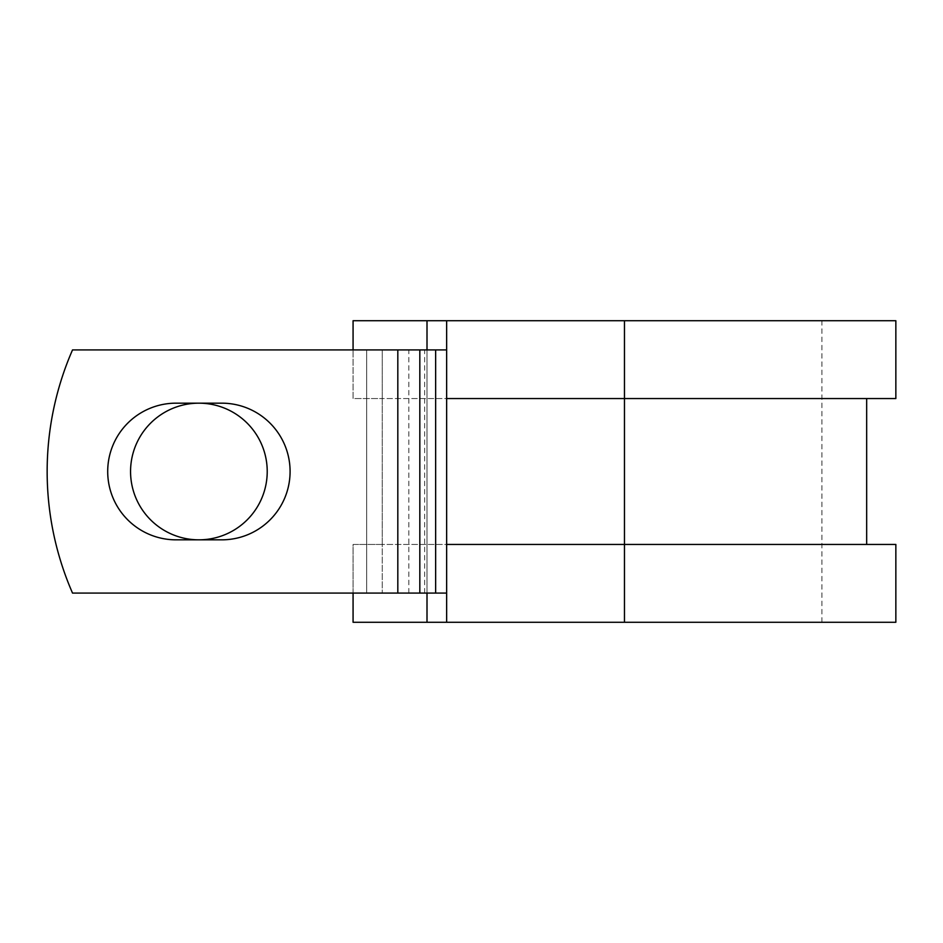 <?xml version="1.0" encoding="UTF-8"?>
<svg xmlns="http://www.w3.org/2000/svg" width="943" height="943" viewBox="0 0 943 943"><rect width="100%" height="100%" fill="white"/><g stroke="black" fill="none" stroke-linecap="round" stroke-linejoin="round"><path stroke-width="0.71" stroke-dasharray="4.71 3.54" d="M107.702 471.5A68.332 68.332 0 0 0 176.035 539.832L221.758 539.832A68.332 68.332 0 0 0 290.09 471.5A68.332 68.332 0 0 0 221.758 403.168L176.035 403.168A68.332 68.332 0 0 0 107.702 471.5M130.558 471.5A68.332 68.332 0 0 1 198.89 403.168A68.332 68.332 0 0 1 267.223 471.5A68.332 68.332 0 0 1 198.89 539.832A68.332 68.332 0 0 1 130.558 471.5M446.652 593.088L446.652 349.912L397.816 349.912L397.816 593.088L446.652 593.088L446.652 544.453L866.664 544.453L382.257 544.453L382.257 593.088L382.257 349.912L366.686 349.912L366.686 593.088L366.686 349.912L72.528 349.912A303.976 303.976 0 0 0 72.528 593.088L397.816 593.088L397.816 349.912L72.528 349.912A303.976 303.976 0 0 0 72.528 593.088L397.816 593.088L72.528 593.088A303.976 303.976 0 0 1 72.528 349.912L397.816 349.912L382.257 349.912L382.257 398.547L353.071 398.547L353.071 320.726L895.85 320.726M895.85 622.274L353.071 622.274L353.071 544.453L382.257 544.453L382.257 398.547L866.664 398.547L446.652 398.547L446.652 349.912M353.071 593.088L353.071 544.453L895.85 544.453M427.002 320.726L427.002 622.274M427.002 349.912L427.002 593.088M895.85 398.547L353.071 398.547L353.071 349.912M624.466 622.274L821.919 622.274L446.652 622.274L624.466 622.274L624.466 320.726L821.919 320.726L446.652 320.726L446.652 622.274M624.466 320.726L446.652 320.726M397.816 593.088L397.816 349.912M408.826 593.088L408.826 349.912M424.645 593.088L424.645 349.912M821.919 622.274L821.919 320.726"/><path stroke-width="1.41" d="M107.702 471.5A68.332 68.332 0 0 0 176.035 539.832L221.758 539.832A68.332 68.332 0 0 0 290.09 471.5A68.332 68.332 0 0 0 221.758 403.168L176.035 403.168A68.332 68.332 0 0 0 107.702 471.5M130.558 471.5A68.332 68.332 0 0 1 198.89 403.168A68.332 68.332 0 0 1 267.223 471.5A68.332 68.332 0 0 1 198.89 539.832A68.332 68.332 0 0 1 130.558 471.5M397.816 349.912L72.528 349.912A303.976 303.976 0 0 0 72.528 593.088L397.816 593.088L397.816 349.912L446.652 349.912M446.652 593.088L397.816 593.088M427.002 593.088L427.002 622.274L353.071 622.274L353.071 593.088M624.466 622.274L446.652 622.274L446.652 544.453L895.85 544.453L895.85 622.274L624.466 622.274L624.466 320.726L427.002 320.726L427.002 349.912M353.071 349.912L353.071 320.726L427.002 320.726M446.652 622.274L427.002 622.274M446.652 544.453L446.652 398.547L895.85 398.547L895.85 320.726L624.466 320.726M446.652 398.547L446.652 320.726M435.642 593.088L435.642 349.912M419.824 593.088L419.824 349.912M866.664 544.453L866.664 398.547"/></g></svg>
